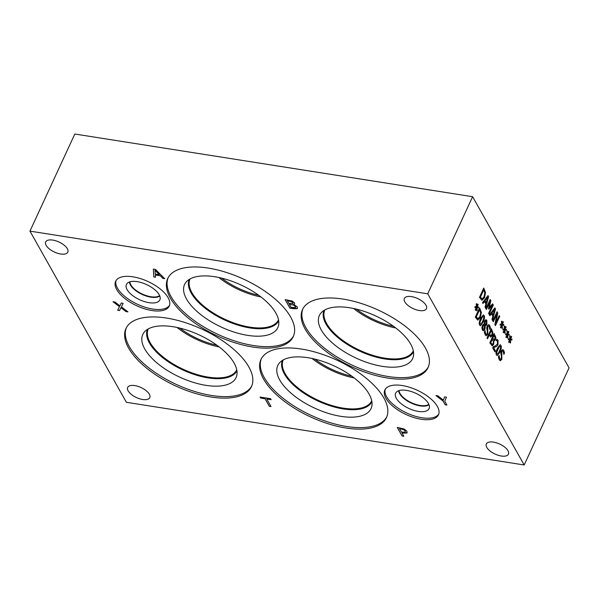 <?xml version="1.0" encoding="UTF-8"?>
<svg xmlns="http://www.w3.org/2000/svg" width="599" height="599" viewBox="0 0 599 599"><rect width="100%" height="100%" fill="white"/><g stroke="black" fill="none" stroke-linecap="round" stroke-linejoin="round"><path stroke-width="0.9" d="M291.571 301.709L287.453 300.773L291.608 301.634L292.739 302.712L291.608 301.634M287.423 300.855L288.83 303.356L292.941 303.431M292.634 303.693L292.739 302.712M292.671 303.618L292.776 302.63M293.742 305.198L289.399 304.232L293.772 305.123L295.547 306.695L293.772 305.123M289.369 304.307L291.151 307.467L295.726 307.429M295.307 307.796L295.547 306.695M295.344 307.721L295.584 306.621M297.531 308.193L297.067 308.657L293.705 308.755L289.961 308.171L285.139 299.605L292.215 301.042L294.461 302.832L294.603 303.798L293.69 304.419L297.329 306.935L297.067 308.657L289.998 308.088L285.229 299.62M293.66 304.374L294.618 303.76M297.546 308.156L297.104 308.575M427.731 293.81L524.185 464.981L126.396 402.296L29.95 231.124L427.731 293.81L472.604 196.704L569.05 367.876L524.185 464.981M155.523 277.217L153.771 276.94L153.344 269.078L155.478 269.408L164.695 278.662L162.868 278.378L160.337 275.795L155.358 275.008L155.523 277.217M271.025 406.564L269.295 406.294L265.043 398.747L260.662 398.058L260.093 397.047L270.583 398.694L271.152 399.713L266.772 399.016L271.025 406.564M444.638 396.882L446.472 397.167L444.757 401.248L446.891 405.036L445.154 404.759L443.088 401.09L435.93 395.505L437.854 395.812L443.335 400.11L444.638 396.882L443.335 400.11M121.425 306.898L127.954 311.884L125.962 311.57L120.871 307.654L119.56 310.559L117.689 310.267L119.426 306.636L112.994 301.724L114.978 302.038L119.972 305.879L121.26 303.027L123.132 303.326L121.425 306.898L123.124 303.326M387.531 378.029A69.147 31.283 24.8 0 1 323.423 349.374A69.147 31.283 24.8 0 1 302.517 309.556A69.147 31.283 24.8 0 1 343.055 299.088A69.147 31.283 24.8 0 1 407.163 327.75A69.147 31.283 24.8 0 1 428.068 367.561A69.147 31.283 24.8 0 1 387.531 378.029M345.952 428.008A69.147 31.283 24.8 0 1 281.844 399.346A69.147 31.283 24.8 0 1 260.939 359.527A69.147 31.283 24.8 0 1 301.469 349.06A69.147 31.283 24.8 0 1 365.585 377.722A69.147 31.283 24.8 0 1 386.49 417.54A69.147 31.283 24.8 0 1 345.952 428.008M252.741 347.031A69.147 31.283 24.8 0 1 188.633 318.368A69.147 31.283 24.8 0 1 167.727 278.55A69.147 31.283 24.8 0 1 208.265 268.082A69.147 31.283 24.8 0 1 272.373 296.745A69.147 31.283 24.8 0 1 293.278 336.563A69.147 31.283 24.8 0 1 252.741 347.031M210.975 397.002A69.147 31.283 24.8 0 1 146.867 368.34A69.147 31.283 24.8 0 1 125.962 328.522A69.147 31.283 24.8 0 1 166.492 318.054A69.147 31.283 24.8 0 1 230.6 346.716A69.147 31.283 24.8 0 1 251.505 386.535A69.147 31.283 24.8 0 1 210.975 397.002M421.172 419.255A29.538 13.365 24.8 0 1 393.783 407.013A29.538 13.365 24.8 0 1 384.858 390.001A29.538 13.365 24.8 0 1 402.169 385.531A29.538 13.365 24.8 0 1 429.55 397.773A29.538 13.365 24.8 0 1 438.483 414.785A29.538 13.365 24.8 0 1 421.172 419.255M151.944 310.537A29.538 13.365 24.8 0 1 124.562 298.295A29.538 13.365 24.8 0 1 115.629 281.29A29.538 13.365 24.8 0 1 132.941 276.82A29.538 13.365 24.8 0 1 160.33 289.062A29.538 13.365 24.8 0 1 169.255 306.067A29.538 13.365 24.8 0 1 151.944 310.537M493.471 442.114A12.175 5.511 24.8 0 1 504.755 447.154A12.175 5.511 24.8 0 1 508.439 454.169A12.175 5.511 24.8 0 1 495.074 454.064A12.175 5.511 24.8 0 1 486.336 443.956A12.175 5.511 24.8 0 1 493.471 442.114M52.832 240.094A12.175 5.511 24.8 0 1 64.115 245.141A12.175 5.511 24.8 0 1 67.799 252.149A12.175 5.511 24.8 0 1 54.434 252.044A12.175 5.511 24.8 0 1 45.696 241.936A12.175 5.511 24.8 0 1 52.832 240.094M411.491 296.617A12.175 5.511 24.8 0 1 422.774 301.664A12.175 5.511 24.8 0 1 426.458 308.672A12.175 5.511 24.8 0 1 413.093 308.567A12.175 5.511 24.8 0 1 404.355 298.459A12.175 5.511 24.8 0 1 411.491 296.617M134.812 385.591A12.175 5.511 24.8 0 1 146.096 390.638A12.175 5.511 24.8 0 1 149.78 397.646A12.175 5.511 24.8 0 1 136.415 397.541A12.175 5.511 24.8 0 1 127.677 387.433A12.175 5.511 24.8 0 1 134.812 385.591M404.265 429.026L406.968 431.317L406.901 433.032L402.034 433.077L403.831 436.267L402.094 435.997L397.272 427.439L404.265 429.026M407.178 432.695L402.034 433.077M399.563 428.697L401.487 432.104L405.156 432.216L405.186 431.063L403.509 429.61L399.6 428.614L403.546 429.535L405.216 430.988L405.194 432.141M402.094 435.997L397.362 427.446M403.778 436.177L402.131 435.915M155.021 270.404L155.283 274.117L159.349 274.671L155.059 270.329L159.312 274.746M155.515 277.135L153.801 276.865L153.381 269.078M155.358 275.008L160.337 275.795M162.868 278.378L160.367 275.72M164.598 278.565L162.906 278.295M270.973 406.474L269.325 406.219L265.08 398.672L260.7 397.983L260.183 397.055M266.772 399.016L271.1 399.623M443.088 401.09L436.094 395.535M445.154 404.759L443.125 401.016M446.839 404.946L445.192 404.684M119.972 305.879L121.26 303.027M119.426 306.636L113.166 301.754M119.598 310.484L117.726 310.185M120.871 307.654L125.962 311.57M127.819 311.779L126 311.495M496.938 346.282L493.643 347.667L495.448 350.857L494.954 351.927L492.692 347.922L493.299 346.611L495.208 345.96L497.455 343.961L497.529 341.31L496.257 340.502L496.863 339.191L498.061 340.299L497.986 344.777L496.938 346.282L493.569 347.652L495.366 350.849L494.901 351.845M496.788 339.176L497.979 340.292L497.904 344.762L496.856 346.274M496.796 340.666L496.204 340.539L496.796 340.666M496.878 340.674L496.286 340.554M488.537 325.991L487.691 326.65L487.683 334.369L486.111 335.769M486.448 335.74L485.183 334.893L484.314 332.041L485.025 330.498L485.639 333.77L486.321 334.429L487.167 333.68L487.369 331.464L486.673 327.982L487.204 325.893L488.724 324.621L489.66 325.444L490.469 327.975L489.795 329.435L489.196 326.56L488.574 325.991L487.773 326.665L487.766 334.384L486.148 335.777M490.469 327.975L489.757 329.323M488.687 324.613L489.578 325.429L490.386 327.96M484.98 330.551L485.557 333.755L486.283 334.422M477.216 310.454L476.744 310.851L476.557 308.073L475.539 310.364L475.224 309.818L476.287 307.587L474.857 307.519L475.014 306.553L476.475 306.808L476.198 303.985L476.677 303.596L476.849 306.374L477.875 304.082L478.182 304.629L477.118 306.853L478.549 306.943L478.399 307.908L476.939 307.631L477.216 310.454L476.737 310.776M476.939 307.631L477.133 310.439M478.466 306.935L478.316 307.886M477.118 306.853L478.182 304.629M477.845 304.157L478.099 304.621M476.849 306.374L476.594 303.656M476.475 306.808L475.014 306.553M476.287 307.587L474.865 307.512M476.557 308.073L475.486 310.275M479.582 309.788L476.295 316.893L477.965 318.735L479.836 316.691L480.668 312.715L479.5 309.773L476.22 316.878L477.882 318.72M479.552 307.938L481.311 312.393L480.256 317.597L477.703 320.136M481.394 312.408L480.338 317.612L477.725 320.136L475.321 317.088L479.582 307.864L481.311 312.393M482.547 321.521L483.715 318.466L483.625 316.557L482.629 316.557L480.039 322.142L480.128 324.111L481.117 324.096L482.547 321.521M483.625 316.557L482.547 316.542L479.956 322.127L480.046 324.096L481.117 324.096M483.543 316.542L482.547 316.542L483.543 316.542M483.318 314.872L484.014 315.516C484.808 316.916 484.456 319.207 482.966 322.389L480.346 325.774M484.097 315.531C484.891 316.931 484.539 319.222 483.049 322.404L480.383 325.781L479.657 325.137C478.856 323.745 479.2 321.453 480.697 318.256L483.363 314.872L484.014 315.516M486.425 321.289L485.183 321.588L485.16 325.047L486.381 323.849L486.425 321.289L485.924 320.877M486.343 321.274L485.1 321.573L485.16 325.047M484.344 324.71L483.019 325.938L482.824 329.121L484.314 328.589L484.344 324.71L482.936 325.923L482.749 329.106L483.281 329.54M482.749 329.106L483.236 329.54M485.287 325.908L484.876 329.368L483.251 330.76L482.397 330.027L481.881 327.675L482.48 325.152L484.217 323.834L484.628 320.854L486.029 319.656L486.852 320.383L486.867 324.688L485.205 325.893L484.793 329.353L483.206 330.753M485.991 319.656L486.77 320.368L486.785 324.673L485.227 325.856M491.307 330.596L489.608 334.279L490.978 335.702L491.816 334.699L492.198 332.827L491.307 330.596L489.525 334.264L490.895 335.687M491.277 328.746L492.842 332.572L492.258 335.552L490.588 337.08M490.993 337.035L489.121 335.32L487.534 338.764L487.047 337.896L491.307 328.671L492.925 332.587L492.341 335.567L490.626 337.087M489.121 335.32L487.489 338.675M495.111 337.769L494.01 335.507L492.76 338.203L494.1 339.888L495.111 337.769M494.093 335.515L492.76 338.203M492.842 338.218L494.1 339.888M493.456 341.602L492.288 339.229L490.716 342.635L492.071 344.418L493.089 343.564L493.456 341.602M492.371 339.244L490.716 342.635M490.798 342.65L492.206 344.44M493.995 340.898L493.621 344.41L492.281 345.818L489.825 342.83L494.093 333.606L495.852 337.409L495.44 339.79L493.913 340.883L493.539 344.395L491.989 345.803M495.852 337.409L495.358 339.775L493.935 340.838M494.055 333.68L495.77 337.402M499.356 351.351L500.524 348.296L500.427 346.379L499.431 346.387L496.848 351.972L496.938 353.942L497.926 353.927L499.356 351.351M500.427 346.379L499.349 346.372L496.766 351.957L496.856 353.927L497.926 353.927M500.345 346.372L499.349 346.372L500.345 346.372M500.128 344.702L500.824 345.346C501.618 346.746 501.266 349.037 499.776 352.219L497.148 355.604M500.906 345.361C501.7 346.761 501.348 349.052 499.858 352.234L497.192 355.611L496.466 354.967C495.658 353.575 496.009 351.284 497.507 348.086L500.165 344.702L500.824 345.346M502.591 350.939L501.745 351.598L501.745 359.318L500.165 360.718M500.502 360.688L499.244 359.842L498.368 356.989L499.087 355.447L499.701 358.719L500.382 359.378L501.228 358.629L501.43 356.412L500.727 352.931L501.258 350.842L502.786 349.569L503.714 350.385L504.53 352.923L503.849 354.383L503.257 351.508L502.636 350.939L501.827 351.613L501.827 359.333L500.21 360.725M504.53 352.923L503.819 354.271M502.741 349.561L503.632 350.378L504.448 352.908M499.117 355.514L499.618 358.704L500.337 359.37M510.385 339.798L510.662 342.621L510.183 343.01L510.004 340.239L508.978 342.531L508.671 341.984L509.727 339.753L508.304 339.685L508.454 338.712L509.921 338.974L509.637 336.151L510.116 335.762L510.296 338.532L511.321 336.249L511.628 336.795L510.565 339.019L511.995 339.101L511.838 340.067L510.303 339.783L510.58 342.606L510.183 342.935M504.882 330.034L505.159 332.857L504.687 333.254L504.5 330.476L503.474 332.767L503.167 332.22L504.223 329.989L502.801 329.922L502.95 328.948L504.418 329.21L504.141 326.388L504.613 325.998L504.792 328.776L505.818 326.485L506.125 327.032L505.062 329.255L506.492 329.345L506.342 330.304L504.8 330.019L505.077 332.842L504.68 333.171M499.708 316.392L495.448 325.616L494.901 324.643L496.953 313.816L493.276 321.768L492.827 320.959L497.088 311.735L497.776 312.963L495.882 322.891L499.252 315.583L499.708 316.392L495.395 325.527M489.9 315.77L489.405 314.894L494.901 307.864L495.5 308.927L492.475 320.345L491.966 319.432L492.82 316.265L491.42 313.779L489.9 315.77M483.7 288.119L485.46 292.574L484.411 297.778L481.955 300.331L479.477 297.269L483.737 288.044L485.542 292.589L484.494 297.793L481.896 300.316M482.989 303.506L482.495 302.63L487.998 295.599L488.597 296.662L485.564 308.081L485.055 307.175L485.916 304L484.516 301.522L482.989 303.506M493.321 305.056L489.061 314.28L488.574 313.412L492.243 305.468L488.791 309.174L488.492 308.65L490.042 301.559L486.373 309.503L485.916 308.702L490.177 299.478L490.843 300.653L489.383 307.414L492.64 303.85L493.321 305.056L489.009 314.19M502.134 325.152L502.411 327.975L501.94 328.372L501.752 325.594L500.727 327.885L500.42 327.339L501.475 325.107L500.053 325.04L500.202 324.074L501.67 324.329L501.385 321.506L501.865 321.116L502.044 323.894L503.07 321.603L503.377 322.15L502.314 324.373L503.744 324.463L503.587 325.422L502.052 325.137L502.329 327.96L501.932 328.289M507.63 334.916L507.915 337.739L507.435 338.136L507.256 335.358L506.23 337.649L505.915 337.102L506.979 334.871L505.556 334.804L505.706 333.83L507.166 334.092L506.889 331.269L507.368 330.88L507.54 333.658L508.566 331.367L508.88 331.913L507.81 334.137L509.24 334.22L509.09 335.185L507.548 334.901L507.832 337.724L507.428 338.053M509.157 334.22L509.008 335.17M507.81 334.137L508.88 331.913M508.536 331.442L508.798 331.898M507.54 333.658L507.286 330.94M507.166 334.092L505.706 333.838M506.979 334.871L505.556 334.796M507.256 335.358L506.177 337.559M503.662 324.456L503.504 325.407M502.314 324.373L503.377 322.15M503.033 321.678L503.295 322.142M502.044 323.894L501.79 321.176M501.67 324.329L500.202 324.074M501.475 325.107L500.053 325.032M501.752 325.594L500.682 327.795M492.595 303.903L493.239 305.041M489.383 307.414L490.843 300.653M490.147 299.545L490.761 300.646M490.042 301.559L486.321 309.421M492.243 305.468L488.754 309.114M487.706 297.366L485.048 300.698L486.261 302.72L487.706 297.366L485.048 300.698M485.13 300.713L486.261 302.72M484.516 301.522L482.951 303.438M488.597 296.662L485.512 307.983M487.953 295.659L488.514 296.655M483.73 289.968L480.45 297.067L482.12 298.916L483.992 296.872L484.816 292.896L483.648 289.953L480.368 297.059L482.038 298.901M494.609 309.631L491.959 312.955L493.172 314.977L494.609 309.631L491.959 312.955M492.041 312.97L493.172 314.977M491.42 313.779L489.862 315.703M495.5 308.927L492.415 320.24M494.856 307.916L495.418 308.912M499.222 315.658L499.626 316.377M495.882 322.891L497.776 312.963M497.05 311.809L497.694 312.948M496.953 313.816L493.232 321.678M506.41 329.338L506.26 330.289M505.062 329.255L506.125 327.032M505.788 326.56L506.043 327.017M504.792 328.776L504.538 326.058M504.418 329.21L502.95 328.956M504.223 329.989L502.801 329.914M504.5 330.476L503.43 332.677M511.913 339.101L511.756 340.052M510.565 339.019L511.628 336.795M511.284 336.324L511.546 336.78M510.296 338.532L510.041 335.822M509.921 338.974L508.454 338.712M509.727 339.753L508.304 339.678M510.004 340.239L508.925 342.441M428.39 366.805A69.147 31.283 24.8 0 1 388.227 376.524A69.147 31.283 24.8 0 1 324.763 348.386A69.147 31.283 24.8 0 1 302.892 308.814M382.506 366.378A51.372 23.241 24.8 0 1 332.497 343.085A51.372 23.241 24.8 0 1 321.116 312.843A51.372 23.241 24.8 0 1 349.464 307.736A51.372 23.241 24.8 0 1 413.512 355.536A51.372 23.241 24.8 0 1 382.506 366.378M384.73 358.943A49.298 22.305 24.8 0 1 339.296 338.727A49.298 22.305 24.8 0 1 323.984 310.439A49.298 22.305 24.8 0 0 339.311 338.727A49.298 22.305 24.8 0 0 384.738 358.936A49.298 22.305 24.8 0 0 413.475 351.793A49.298 22.305 24.8 0 1 384.738 358.936M324.83 309.945A48.736 22.051 -155.2 0 0 359.842 350.348A48.736 22.051 -155.2 0 0 413.31 350.827M386.812 416.777A69.147 31.283 24.8 0 1 346.649 426.503A69.147 31.283 24.8 0 1 283.185 398.357A69.147 31.283 24.8 0 1 261.314 358.786M340.928 416.35A51.372 23.241 24.8 0 1 290.919 393.056A51.372 23.241 24.8 0 1 279.538 362.814A51.372 23.241 24.8 0 1 307.886 357.708A51.372 23.241 24.8 0 1 371.934 405.508A51.372 23.241 24.8 0 1 340.928 416.35M343.152 408.915A49.298 22.305 24.8 0 1 297.718 388.699A49.298 22.305 24.8 0 1 282.406 360.418A49.298 22.305 24.8 0 0 297.733 388.699A49.298 22.305 24.8 0 0 343.16 408.907A49.298 22.305 24.8 0 0 371.897 401.764A49.298 22.305 24.8 0 1 343.152 408.915M283.252 359.917A48.736 22.051 -155.2 0 0 318.264 400.327A48.736 22.051 -155.2 0 0 371.732 400.798M293.6 335.799A69.147 31.283 24.8 0 1 253.437 345.526A69.147 31.283 24.8 0 1 189.98 317.38A69.147 31.283 24.8 0 1 168.102 277.809M247.716 335.373A51.372 23.241 24.8 0 1 197.707 312.079A51.372 23.241 24.8 0 1 186.326 281.837A51.372 23.241 24.8 0 1 214.674 276.731A51.372 23.241 24.8 0 1 278.722 324.531A51.372 23.241 24.8 0 1 247.716 335.373M249.94 327.938A49.298 22.305 24.8 0 1 204.506 307.721A49.298 22.305 24.8 0 1 189.194 279.441A49.298 22.305 24.8 0 0 204.521 307.721A49.298 22.305 24.8 0 0 249.948 327.93A49.298 22.305 24.8 0 0 278.685 320.787A49.298 22.305 24.8 0 1 249.94 327.938M190.04 278.939A48.736 22.051 -155.2 0 0 225.052 319.349A48.736 22.051 -155.2 0 0 278.52 319.821M312.019 358.464A48.736 22.051 -155.2 0 0 354.189 377.954M314.789 359.093A46.303 20.95 -155.2 0 0 351.913 376.254M177.042 327.466A48.736 22.051 -155.2 0 0 219.212 346.948M179.812 328.095A46.303 20.95 -155.2 0 0 216.935 345.249M236.755 369.8A48.736 22.051 24.8 0 1 183.287 369.321A48.736 22.051 24.8 0 1 148.267 328.911M218.807 277.487A48.736 22.051 -155.2 0 0 260.977 296.977M221.578 278.116A46.303 20.95 -155.2 0 0 258.701 295.277M353.597 308.492A48.736 22.051 -155.2 0 0 395.767 327.982M356.368 309.121A46.303 20.95 -155.2 0 0 393.491 326.275M251.835 385.771A69.147 31.283 24.8 0 1 211.672 395.497A69.147 31.283 24.8 0 1 148.208 367.352A69.147 31.283 24.8 0 1 126.329 327.78M205.951 385.344A51.372 23.241 24.8 0 1 155.942 362.058A51.372 23.241 24.8 0 1 144.561 331.809A51.372 23.241 24.8 0 1 172.909 326.702A51.372 23.241 24.8 0 1 236.957 374.502A51.372 23.241 24.8 0 1 205.951 385.344M208.175 377.909A49.298 22.305 24.8 0 1 162.741 357.7A49.298 22.305 24.8 0 1 147.429 329.413A49.298 22.305 24.8 0 0 162.756 357.693A49.298 22.305 24.8 0 0 208.182 377.902A49.298 22.305 24.8 0 0 236.919 370.766A49.298 22.305 24.8 0 1 208.182 377.902M438.782 414.006A29.538 13.365 24.8 0 1 421.868 417.75A29.538 13.365 24.8 0 1 385.254 389.275M418.289 411.401A18.412 8.334 24.8 0 1 400.536 403.202A18.412 8.334 24.8 0 1 396.126 392.397A18.412 8.334 24.8 0 1 406.444 390.376A18.412 8.334 24.8 0 1 429.356 407.747A18.412 8.334 24.8 0 1 418.289 411.401M420.101 405.882A17.154 7.757 24.8 0 1 398.679 390.698A17.154 7.757 24.8 0 0 420.101 405.875A17.154 7.757 24.8 0 0 428.996 404.699A17.154 7.757 24.8 0 1 420.101 405.882M399.076 390.57A16.854 7.622 -155.2 0 0 411.498 402.76A16.854 7.622 -155.2 0 0 428.839 404.318M159.611 295.607A16.854 7.622 24.8 0 1 142.27 294.042A16.854 7.622 24.8 0 1 129.848 281.852M169.554 305.288A29.538 13.365 24.8 0 1 152.64 309.032A29.538 13.365 24.8 0 1 116.026 280.557M149.061 302.682A18.412 8.334 24.8 0 1 131.308 294.483A18.412 8.334 24.8 0 1 126.898 283.679A18.412 8.334 24.8 0 1 137.216 281.665A18.412 8.334 24.8 0 1 160.135 299.036A18.412 8.334 24.8 0 1 149.061 302.682M150.873 297.164A17.154 7.757 24.8 0 1 129.451 281.979A17.154 7.757 24.8 0 0 150.873 297.156A17.154 7.757 24.8 0 0 159.768 295.988A17.154 7.757 24.8 0 1 150.873 297.164M29.95 231.124L74.815 134.019L472.604 196.704"/></g></svg>
